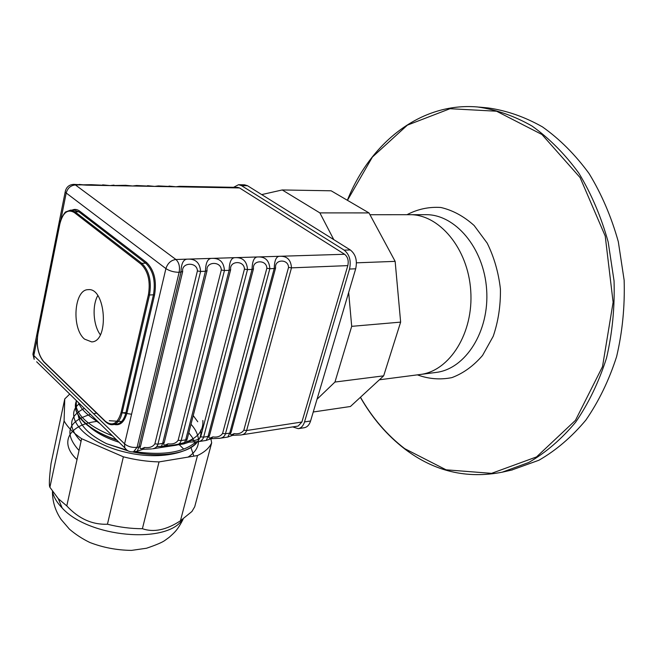 <?xml version="1.0" encoding="UTF-8"?>
<svg xmlns="http://www.w3.org/2000/svg" width="657" height="657" viewBox="0 0 657 657"><rect width="100%" height="100%" fill="white"/><g stroke="black" fill="none" stroke-linecap="round" stroke-linejoin="round"><path stroke-width="0.99" d="M379.376 379.795L420.291 374.482C449.593 371.082 473.763 333.033 470.732 290.673C468.039 248.289 438.975 213.977 409.492 214.699L425.473 214.683C454.964 213.977 483.971 247.829 486.632 289.638C489.621 331.432 465.443 369.012 436.133 372.42L420.291 374.482C449.593 371.082 473.763 333.033 470.732 290.673C468.039 248.289 438.975 213.977 409.492 214.699L369.965 214.732M511.499 470.108L538.962 460.22C556.085 450.349 571.705 436.987 585.822 420.152C598.732 401.493 608.99 380.329 616.603 356.652C622.425 331.957 624.938 306.482 624.15 280.235L618.319 241.735C611.371 216.876 601.623 194.144 589.074 173.538C575.203 154.617 559.657 139.062 542.436 126.875C524.647 116.815 506.481 110.499 487.937 107.912L478.707 107.075M317.027 399.251L334.955 382.046L351.7 326.34L348.67 292.464L351.7 326.34L400.639 322.119L395.144 261.363L368.988 212.917L331.136 190.793L282.231 189.955L261.716 194.595L282.231 189.955L319.877 212.893L282.231 189.955L331.136 190.793L368.988 212.917L319.877 212.893L333.781 239.633L319.877 212.893L368.988 212.917L395.144 261.363L356.447 262.825L395.144 261.363L400.639 322.119L351.7 326.34L334.955 382.046L383.663 375.845L400.639 322.119L383.663 375.845L334.955 382.046L317.027 399.251M350.419 406.502L383.663 375.845L350.419 406.502L313.249 411.988L350.419 406.502M292.702 426.91L298.278 428.668L304.331 427.715C307.254 427.116 309.34 424.882 310.58 420.997L355.683 268.795C357.457 260.517 355.667 254.251 350.329 249.972L247.533 185.734L241.464 185.611L238.557 184.707L233.572 187.319M298.278 428.668C301.202 428.077 303.279 425.826 304.528 421.934L349.532 269.05C351.298 260.747 349.508 254.44 344.178 250.136L241.464 185.611M238.557 184.707L244.618 184.831L247.533 185.734M84.564 339.119L91.684 341.895C109.514 341.788 105.826 287.216 88.153 289.671C74.027 289.359 71.326 328.484 84.564 339.119M97.77 295.625C91.947 305.727 93.245 325.486 100.332 334.75M240.331 435.057L298.147 426.064L301.9 422.016L347.808 265.617C348.859 260.64 347.791 256.862 344.597 254.275L239.55 187.943L175.986 186.785L179.583 186.317M347.808 265.617L291.478 267.851C290.936 259.778 287.01 255.926 279.685 256.287C276.277 256.246 274.454 260.328 274.224 268.532L269.846 268.713C269.28 260.509 265.256 256.6 257.774 256.961C254.177 256.928 252.263 261.075 252.033 269.419L247.508 269.592C246.917 261.264 242.803 257.289 235.149 257.659C231.363 257.626 229.35 261.847 229.121 270.323L224.439 270.512C223.832 262.044 219.61 258.004 211.784 258.382C207.793 258.357 205.674 262.644 205.444 271.259L200.607 271.456C199.974 262.849 195.646 258.743 187.639 259.129C183.434 259.104 181.209 263.473 180.971 272.236L138.849 447.08L140.557 446.029C139.202 448.994 140.532 449.47 144.532 447.458C149.426 448.082 152.867 446.875 154.871 443.836L157.943 444.148C157.195 446.793 155.389 448.345 152.523 448.821L160.957 447.499L162.64 443.426L164.266 442.399C162.879 445.323 164.119 445.799 167.978 443.836C172.742 444.452 176.117 443.27 178.137 440.272L181.143 440.576C180.379 443.188 178.581 444.723 175.739 445.191L166.484 445.643L168.003 443.836L166.5 445.643M37.235 338.396L33.819 355.552L124.584 443.869C127.959 446.62 132.114 447.787 137.067 447.351L133.552 451.786L137.272 451.203L138.849 447.08L137.067 447.351L179.131 272.302L182.671 271.555L140.557 446.029M179.468 186.325L175.986 186.785L154.641 186.399L158.411 185.923L175.961 186.785L169.005 186.087M158.28 185.931L154.641 186.399L132.673 185.997L136.615 185.52L154.617 186.399L147.521 185.685M136.475 185.529L132.648 185.997L86.757 185.167L91.077 184.674L110.031 185.586L125.241 185.307L132.648 185.997L125.405 185.274M36.652 361.769L124.764 447.86L124.584 443.869L165.909 268.598C169.605 271.012 174.015 272.253 179.131 272.302C180.092 266.701 179.016 262.422 175.92 259.49L75.44 184.962L73.789 184.354L86.724 185.167L79.177 184.42M179.591 186.317L237.801 187.393L239.55 187.943M232.619 435.353L241.283 434.942C244.059 434.491 245.833 433.012 246.621 430.516L291.478 267.851L288.546 267.399C288.39 258.677 274.306 259.113 275.612 267.908L274.224 268.532L229.736 433.111L227.79 437.061L219.134 438.375M206.273 440.387L211.209 438.687L220.087 438.252C222.887 437.8 224.669 436.305 225.45 433.768L222.575 433.464C220.538 436.388 217.278 437.529 212.786 436.913L211.275 438.679L212.769 436.913C209.197 438.761 208.105 438.318 209.501 435.575M275.579 268.031L231.149 432.158L229.736 433.111L225.45 433.768L269.846 268.713L266.849 268.245C266.701 259.392 252.157 259.844 253.495 268.77L252.033 269.419L208.055 436.445L206.183 440.436L197.305 441.783M183.993 443.861L189.175 442.112L198.25 441.66C201.067 441.208 202.865 439.689 203.637 437.119L200.697 436.823C198.669 439.771 195.351 440.946 190.735 440.321L189.241 442.104M253.471 268.861L209.534 435.468L208.055 436.445L203.637 437.119L247.508 269.592L244.445 269.124C244.314 260.123 229.293 260.591 230.656 269.666L229.121 270.323L185.693 439.878L183.919 443.91L174.787 445.306M151.578 448.928L143.054 449.289L144.532 447.458L143.086 449.289M137.321 451.154L143.062 449.289M230.656 269.666L187.245 438.876L185.693 439.878L181.143 440.576L224.439 270.512L221.31 270.035C221.187 260.886 205.674 261.371 207.062 270.594L205.444 271.259L162.64 443.426L157.943 444.148L200.607 271.456L197.404 270.971C197.297 261.675 181.258 262.168 182.671 271.555M102.64 184.855L110.031 185.586L114.022 185.11M344.597 254.275L175.92 259.49C171.001 260.18 167.666 263.211 165.909 268.598L66.201 192.994C67.655 188.05 70.734 185.373 75.44 184.962L90.904 184.683M227.889 437.004L232.644 435.353L234.171 433.612C238.557 434.228 241.768 433.094 243.813 430.212L246.621 430.516L301.9 422.016M231.1 432.322C229.704 434.967 230.73 435.402 234.171 433.612L232.644 435.353M189.216 442.112L190.719 440.321C186.99 442.243 185.832 441.767 187.245 438.876M116.971 440.239C93.614 432.043 79.908 422.016 75.851 410.173L75.916 402.248M97.893 421.597C87.537 415.495 81.033 409.139 78.364 402.527M178.252 444.797L163.01 446.768M176.421 445.191L159.117 447.787M119.032 442.251C106.697 438.285 96.957 433.234 89.82 427.099M99.954 423.617L91.266 417.318M112.462 435.829C91.964 427.748 79.949 418.337 76.409 407.611L76.245 400.45M195.95 441.882C183.714 452.468 163.24 455.72 134.537 451.63M126.85 450.102L106.59 443.713C89.393 435.049 79.957 425.654 78.29 415.528M210.889 438.728L211.669 442.826C209.353 447.926 204.631 452.164 197.502 455.539L159.027 461.912C147.349 461.608 135.465 459.916 123.376 456.82L81.632 438.712C73.362 432.988 67.515 427.058 64.09 420.932L64.764 398.922L69.732 394.093M197.543 441.767C189.586 453.297 161.441 458.143 132.377 451.885M128.238 450.957L106.59 443.713M81.632 438.712L66.784 505.915L58.243 498.614L49.907 487.28L64.09 420.932M66.784 505.915C78.676 518.71 92.226 524.812 107.444 524.229L123.376 456.82M159.027 461.912L142.397 528.713C130.907 528.713 119.262 527.218 107.444 524.229M142.397 528.713C153.705 532.63 166.385 529.994 180.437 520.804L197.502 455.539M211.669 442.826L194.718 506.744L191.934 511.491L180.437 520.804M49.907 487.28C48.897 485.671 49.275 477.762 51.032 463.546L64.764 398.922M182.383 519.72C166.64 544.251 88.646 537.549 62.185 508.001L60.658 506.366C56.297 501.472 53.57 496.577 52.478 491.666M202.865 420.464C203.908 436.823 188.543 445.52 156.76 446.555M116.445 439.722C87.595 430.409 70.595 412.662 76.549 400.754M193.224 415.569L197.757 421.737M200.689 430.08C204.072 449.922 166.024 462.035 125.405 452.197C84.63 442.695 62.308 416.522 79.489 403.62M191.006 424.225C195.663 429.497 198.159 434.745 198.496 439.976M198.504 441.635C198.184 447.713 194.694 452.87 188.025 457.108M81.041 441.381C67.507 427.247 68.624 416.259 84.375 408.391M188.797 432.832L191.828 436.741M192.197 437.307L195.433 444.148M79.029 450.513C63.811 433.489 67.63 421.441 90.502 414.378M93.565 413.688L96.628 413.146M123.22 412.982L131.564 414.238M190.965 447.532L193.864 456.139M77.025 459.588C58.136 442.268 69.765 424.176 97.614 421.334M109.276 420.71L121.611 421.498M179.147 444.584L183.788 449.158M360.471 397.23C372.33 417.951 387.08 435.09 404.72 448.657L446.087 469.812L491.567 473.352L536.555 456.911L575.458 420.34L602.51 366.639L613.112 302.236L605.228 236.068L580.115 177.595L541.943 134.496L496.569 111.222L450.012 108.709L407.373 125.142L372.388 157.064L347.454 200.336M417.384 374.86C428.701 379.023 440.206 379.943 451.885 377.619C463.3 373.34 473.516 365.949 482.55 355.437L493.218 336.285C498.277 321.445 500.675 305.694 500.42 289.047C498.532 272.499 494.121 257.199 487.19 243.131L474.14 225.515C463.826 216.26 452.73 210.24 440.855 207.481C428.972 206.692 417.68 209.098 406.995 214.699M512.403 469.903L502.203 472.186L528.786 462.462C545.926 452.533 561.571 439.073 575.704 422.106C588.631 403.291 598.897 381.931 606.518 358.04C612.34 333.107 614.853 307.394 614.049 280.892L608.177 242.006C601.204 216.909 591.423 193.955 578.833 173.152C564.921 154.058 549.342 138.356 532.088 126.07C514.275 115.928 496.084 109.563 477.516 106.968C420.39 102.049 370.072 143.226 347.356 200.278M350.329 249.972L344.178 250.136M310.58 420.997L304.528 421.934M355.683 268.795L349.532 269.05M59.836 224.004L37.868 334.347C36.242 345.853 38.262 354.994 43.929 361.777L105.202 421.145C112.273 426.639 117.537 423.872 120.987 412.842L148.416 294.706C150.601 281.327 148.104 271.111 140.943 264.057L74.233 212.49C67.589 208.786 62.793 212.622 59.836 224.004L59.894 223.741M43.929 361.777L44.175 362.303M105.44 421.687L105.202 421.145M105.695 421.712L109.317 424.151L113.045 424.636C117.291 423.814 120.288 419.979 122.038 413.138L149.5 295.009L148.416 294.706M120.987 412.842L125.922 412.629C124.165 419.462 121.159 423.289 116.905 424.11L113.045 424.636C110.59 425.063 107.986 424.011 105.219 421.474L43.962 362.097C38.221 355.199 36.16 345.919 37.786 334.241L59.754 223.906C59.286 221.524 65.084 211.193 66.012 211.817L70.529 210.133L74.372 210.15L78.865 211.809L75.013 211.8L74.233 212.49M114.31 424.463C120.223 425.851 124.444 422.008 126.965 412.925L125.922 412.629L153.467 294.796L149.5 295.009C151.767 281.171 149.188 270.602 141.772 263.309L75.013 211.8L70.529 210.133M140.943 264.057L141.772 263.309L145.731 263.178C153.155 270.454 155.734 280.991 153.467 294.796L154.551 295.1L126.965 412.925M145.731 263.178L78.865 211.809L79.645 211.119L146.552 262.43L145.731 263.178M146.552 262.43C154.231 269.945 156.9 280.835 154.551 295.1M72.032 210.141C74.586 208.918 77.124 209.246 79.645 211.119M65.421 190.735L65.199 191.893L66.201 192.994L60.863 219.775M34.575 351.733L32.924 354.213L33.819 355.552L34.164 359.338L32.924 354.213L65.199 191.893C66.16 187.179 69.026 184.666 73.789 184.354M133.552 451.786C129.872 452.205 126.949 450.891 124.764 447.86L126.875 450.111M197.404 270.971L154.871 443.836M207.062 270.594L164.266 442.399M221.31 270.035L178.137 440.272M244.445 269.124L200.697 436.823M266.849 268.245L222.575 433.464M288.546 267.399L243.813 430.212M502.203 472.186C466.692 479.101 434.228 471.373 404.819 449.018C387.088 435.361 372.273 418.123 360.389 397.313M161.022 447.458L166.459 445.651M62.185 508.001L58.243 498.614M183.081 519.293C177.489 530.265 174.598 532.416 169.112 537.377L165.104 540.284C162.493 542.263 156.309 544.916 146.552 548.234L131.507 550.394C116.847 550.205 102.952 547.56 89.82 542.477C82.215 538.773 75.415 534.313 69.404 529.123L61.126 519.482C55.344 510.916 52.453 501.628 52.445 491.608M76.409 407.611L75.851 410.173"/></g></svg>
